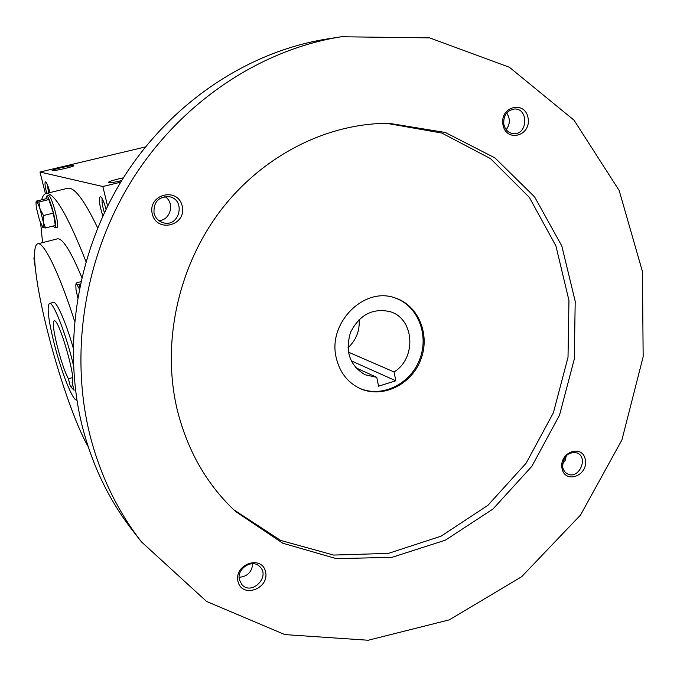 <?xml version="1.0" encoding="UTF-8"?>
<svg xmlns="http://www.w3.org/2000/svg" width="677" height="677" viewBox="0 0 677 677"><rect width="100%" height="100%" fill="white"/><g stroke="black" fill="none" stroke-linecap="round" stroke-linejoin="round"><path stroke-width="1.02" d="M104.36 212.654C102.413 206.138 101.677 201.467 102.176 198.632M102.819 215.971C99.121 204.022 98.377 197.557 100.585 196.567C102.303 198.073 104.114 202.279 106.027 209.176M48.676 192.886L47.187 184.237M46.738 193.351C44.86 185.82 44.513 181.986 45.689 181.868C46.925 183.052 48.355 186.615 49.971 192.564M61.015 167.718C55.099 169.165 52.146 170.13 52.146 170.612C52.688 171.484 73.522 166.804 73.81 165.738C73.218 165.256 68.952 165.916 61.015 167.718M123.426 177.806L118.627 178.889C111.595 180.666 108.159 181.893 108.328 182.57C109.716 182.968 114.134 182.367 121.581 180.776M121.716 180.564L117.155 181.681M46.138 193.504L67.438 188.316C74.081 186.564 84.151 199.757 97.649 227.887M120.743 182.155L102.853 186.53L39.985 172.026L45.418 193.732M102.853 186.53L107.55 206.07M145.453 146.926L39.985 172.026M81.773 277.342C70.552 250.575 62.377 237.754 57.257 238.888L37.887 243.822M85.937 261.474C67.438 214.643 54.084 191.997 45.875 193.563C43.98 194.138 42.575 196.22 41.661 199.808M40.679 223.495L42.592 242.62M74.546 321.076C59.28 272.992 43.413 240.987 37.658 243.872C30.693 245.81 36.109 287.014 48.194 333.837C59.542 378.443 76.315 426.341 88.137 446.549M73.124 347.614C65.728 321.634 56.352 300.613 53.297 302.424L49.523 303.44M73.395 365.081C66.194 334.252 52.958 300.74 49.387 303.474C46.755 306.571 48.38 320.009 54.245 343.798C61.404 372.333 73.167 401.96 76.907 400.073M70.366 386.457L74.081 390.299L72.109 382.53C76.696 379.763 58.518 317.234 54.211 320.932C50.047 321.211 60.964 365.428 68.419 378.79L70.366 386.457L72.913 385.721M72.608 377.58L68.419 378.79M351.135 360.782L395.817 380.787L378.553 386.186L376.767 377.334L365.106 374.762C349.755 365.605 344.889 351.515 350.491 332.483C359.428 314.763 372.629 307.823 390.079 311.648C414.442 318.571 416.846 358.133 394.065 371.961L395.817 380.787M347.919 347.851C356.161 340.184 359.902 330.74 359.132 319.51M355.687 367.704L376.767 377.334M341.403 36.753L327.186 38.97C249.026 51.266 172.347 101.525 124.602 175.944C77.17 250.524 61.768 345.27 82.45 427.009C92.597 466.072 109.327 500.582 132.641 530.548L141.485 541.896L206.57 601.447L284.856 634.594L368.229 640.247L449.266 619.87L521.696 576.686L580.527 515.028L621.926 439.906L643.15 356.796L642.448 271.579L619.184 190.516L574.045 120.201L509.383 67.268L429.616 37.87L341.403 36.753C261.381 49.328 182.663 101 133.589 177.569C84.82 254.307 68.936 351.795 90.1 435.717C100.484 475.821 117.612 511.22 141.485 541.896M177.12 409.34C187.351 450.611 206.84 484.664 235.588 511.49L282.808 543.233L336.384 558.643L391.932 557.34L445.339 540.195L492.974 509.028L531.826 466.351L559.515 415.204L574.324 358.954L575.196 301.257L561.792 245.929L534.593 196.88L494.98 157.919L445.364 132.489L389.207 123.324C327.101 122.935 262.05 155.651 219.78 211.63C177.712 267.728 161.6 343.671 177.12 409.34M502.918 124.585C505.973 142.83 531.301 136.229 528.111 118.179C525.25 99.968 499.685 106.314 502.918 124.585M237.982 581.45C241.926 598.739 269.658 588.88 265.57 571.803C261.847 554.514 233.836 564.153 237.982 581.45M152.24 213.814C156.725 233.438 186.877 225.576 182.24 206.18C178.017 186.59 147.544 194.164 152.24 213.814M561.969 468.137C564.686 484.377 588.22 476.016 585.368 459.954C582.829 443.723 559.084 451.897 561.969 468.137M233.709 509.722L280.625 540.415L333.617 555.072L388.412 553.38L441.006 536.209L487.889 505.33L526.122 463.203L553.388 412.775L568.011 357.354L568.959 300.47L555.91 245.878L529.312 197.354L490.52 158.63L441.844 133.056L386.635 123.324M336.19 357.6C339.448 371.69 347.03 381.82 358.945 387.997C381.236 399.142 410.804 385.501 420.561 360.215C430.75 335.09 418.53 304.912 394.649 297.787C363.761 286.633 327.617 323.141 336.19 357.6M358.471 387.76C380.694 398.499 409.847 384.841 419.52 359.8C429.607 334.92 417.692 305.014 394.141 297.635M562.511 464.177L565.253 460.208L566.378 455.519M562.663 466.952C563.306 470.278 564.982 472.622 567.69 473.976C578.877 479.815 588.863 457.457 577.1 452.913C567.918 451.627 563.103 456.306 562.663 466.952M158.9 220.617C170.655 220.27 175.081 202.55 164.892 196.592M154.009 213.043C155.321 217.901 158.3 221.1 162.937 222.648C179.312 228.073 186.378 199.825 169.402 196.736C158.587 196.474 153.459 201.907 154.009 213.043M239.15 577.286C247.384 576.601 251.903 572.073 252.716 563.713M239.446 579.901L241.943 584.666C251.582 595.912 270.69 576.677 259.866 566.7C252.436 558.373 236.256 568.765 239.446 579.901M506.201 129.696C510.23 124.145 510.382 118.577 506.65 112.983M503.781 124.069C505.16 129.984 508.52 133.2 513.868 133.699C527.874 134.562 528.644 108.252 514.537 109.005C506.929 110.3 503.341 115.318 503.781 124.069M348.393 352.142L394.065 371.961M80.123 284.712L79.497 284.873L79.624 287.107M79.294 288.732L76.653 284.222L75.807 284.907L76.019 289.621L77.686 297.474M80.766 281.734L76.323 282.91L76.653 284.222L79.497 284.873M45.486 227.963L55.294 225.5L53.39 213.077L48.812 199.571L38.944 201.983L40.053 209.041L43.506 215.54L43.328 222.064L40.053 209.041C38.555 204.691 37.387 202.279 36.533 201.814L35.991 202.372L36.321 207.568L39.554 220.389L43.049 227.658C43.836 227.887 43.929 226.025 43.328 222.064L45.486 227.963L42.761 227.447M53.39 213.077L43.506 215.54M56.97 227.421L57.012 227.413C60.245 227.379 51.308 193.944 48.507 195.645L46.544 196.118M53.229 226.016L55.032 227.912C58.239 227.878 49.294 194.434 46.518 196.127L45.918 198.767M48.812 199.571L46.222 198.691L36.456 201.086L36.533 201.814L38.944 201.983M34.586 258.03L33.918 258.275L35.212 267.297M34.552 256.888L34.578 257.979M75.866 284.653L76.196 283.316M55.032 227.912L57.012 227.413M36.033 202.22L36.228 201.458M33.952 258.157L34.146 257.37"/></g></svg>
